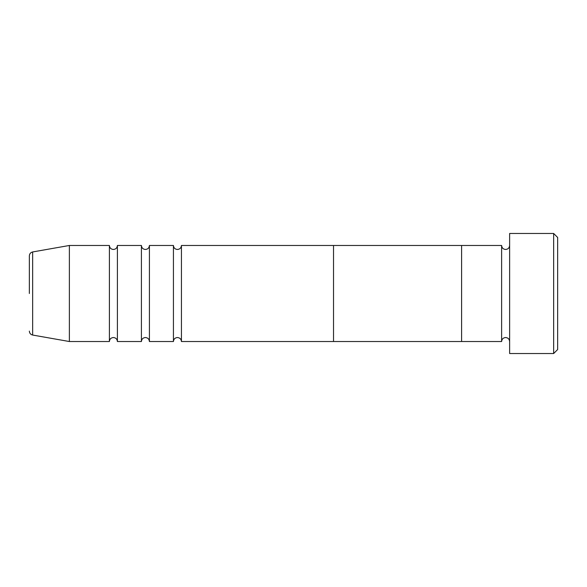 <?xml version="1.0" encoding="UTF-8"?>
<svg xmlns="http://www.w3.org/2000/svg" width="587" height="587" viewBox="0 0 587 587"><rect width="100%" height="100%" fill="white"/><g stroke="black" fill="none" stroke-linecap="round" stroke-linejoin="round"><path stroke-width="0.88" d="M553.651 233.465L557.65 237.471L557.65 349.529L553.651 353.535L553.651 233.465L509.626 233.465L509.626 353.535L553.651 353.535M501.621 245.476L501.621 341.524L461.595 341.524L461.595 293.5L461.595 341.524L333.526 341.524L333.526 293.5L333.526 341.524L181.434 341.524L181.434 245.476L333.526 245.476L333.526 293.5L333.526 245.476L461.595 245.476L461.595 293.5L461.595 245.476L501.621 245.476C501.856 247.905 503.191 249.24 505.62 249.475C508.048 249.24 509.384 247.905 509.626 245.476M173.429 245.476L173.429 341.524L149.421 341.524L149.421 245.476L173.429 245.476C173.671 247.905 175.007 249.24 177.435 249.475C179.864 249.24 181.2 247.905 181.434 245.476M141.416 245.476L141.416 341.524L117.4 341.524L117.4 245.476L141.416 245.476C141.65 247.905 142.986 249.24 145.415 249.475C147.843 249.24 149.179 247.905 149.421 245.476M109.395 245.476L109.395 341.524L69.376 341.524L69.376 245.476L109.395 245.476C109.63 247.905 110.965 249.24 113.401 249.475C115.83 249.24 117.165 247.905 117.4 245.476M29.35 293.5L29.35 255.888C29.504 253.775 30.605 252.461 32.659 251.948L32.659 335.052C30.605 334.539 29.504 333.225 29.35 331.112M509.626 341.524C509.384 339.095 508.048 337.76 505.62 337.525C503.191 337.76 501.856 339.095 501.621 341.524M32.659 335.052L69.376 341.524M32.659 251.948L69.376 245.476M109.395 341.524C109.63 339.095 110.965 337.76 113.401 337.525C115.83 337.76 117.165 339.095 117.4 341.524M141.416 341.524C141.65 339.095 142.986 337.76 145.415 337.525C147.843 337.76 149.179 339.095 149.421 341.524M173.429 341.524C173.671 339.095 175.007 337.76 177.435 337.525C179.864 337.76 181.2 339.095 181.434 341.524"/></g></svg>
